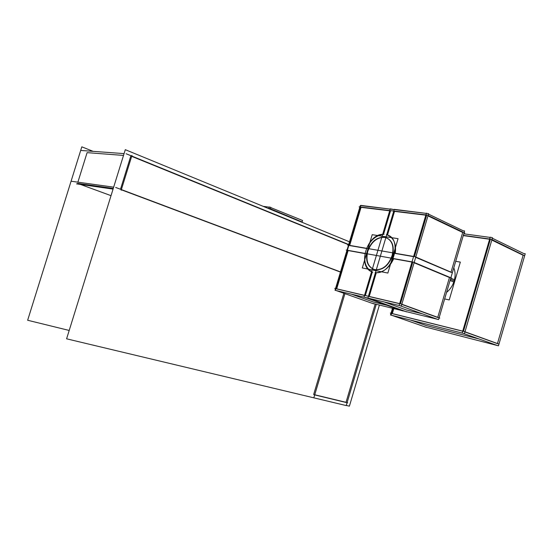 <?xml version="1.0" encoding="UTF-8"?>
<svg xmlns="http://www.w3.org/2000/svg" width="553" height="553" viewBox="0 0 553 553"><rect width="100%" height="100%" fill="white"/><g stroke="black" fill="none" stroke-linecap="round" stroke-linejoin="round"><path stroke-width="0.83" d="M268.405 208.488L268.827 208.55L268.405 208.488M301.247 221.684L270.369 208.993L301.247 221.684M462.702 331.212L392.298 313.641L462.702 331.212M392.319 313.572L393.777 308.664L392.319 313.572M463.262 235.585L489.612 239.249L463.262 235.585M490.359 239.352L463.455 331.323L490.359 239.352M410.644 320.083L426.273 325.572L478.525 338.837L426.273 325.572L410.644 320.083M464.942 331.938L497.43 343.634L464.942 331.938M523.138 255.265L497.479 343.482L523.138 255.265L491.811 240.064L523.138 255.265M454.186 280.883C452.734 285.604 450.197 289.44 446.568 292.406C450.197 289.44 452.734 285.604 454.186 280.883C455.513 276.141 455.382 271.793 453.792 267.825C455.382 271.793 455.513 276.141 454.186 280.883L450.412 279.313M451.075 272L462.695 232.474L427.96 215.884L462.695 232.474L451.075 272M373.524 302.049L387.003 305.297L373.524 302.049L351.383 294.155L373.524 302.049M406.303 309.943L422.25 313.786L406.303 309.943L384.024 301.903L406.303 309.943M437.748 317.346L449.458 277.509L414.1 262.758L449.458 277.509L437.748 317.346M395.229 253.461L413.568 256.64L395.229 253.461M415.704 257.339L450.985 272.304L415.704 257.339M349.634 245.56L366.639 248.504L349.634 245.56M393.66 258.763L411.964 262.06L393.66 258.763C389.485 267.659 383.692 272.318 376.282 272.733C383.692 272.318 389.485 267.659 393.66 258.763M348.141 250.55L365.118 253.613C363.805 262.198 365.962 268.191 371.595 271.599C365.962 268.191 363.805 262.198 365.118 253.613L348.141 250.55L336.701 288.825L348.141 250.55M414.439 256.599L426.66 215.269L414.439 256.599M400.476 303.804L412.78 262.205L400.476 303.804M437.7 317.505L401.789 304.385L437.7 317.505M383.499 234.472L390.508 210.907L383.499 234.472M389.685 210.804L361.054 207.347L349.683 245.394L361.054 207.347L389.685 210.804M382.628 234.527C375.708 235.675 370.399 240.279 366.708 248.338C370.399 240.279 375.708 235.675 382.628 234.527M336.68 288.915L364.503 295.447L336.68 288.915M365.326 295.551L372.349 271.938L365.326 295.551M369.224 296.463L376.282 272.733L369.224 296.463M369.197 296.553L399.646 303.708L369.197 296.553M425.831 215.165L394.517 211.391L387.473 235.073L394.517 211.391L425.831 215.165M395.264 253.281C396.446 243.963 393.847 237.894 387.473 235.073C393.847 237.894 396.446 243.963 395.264 253.281M367.738 251.387C365.554 260.954 367.863 267.064 374.671 269.719C382.607 270.528 388.531 265.875 392.457 255.756C394.572 246.299 392.36 240.223 385.814 237.534C377.692 236.566 371.664 241.184 367.738 251.387C365.588 261.154 368.028 267.293 375.065 269.802C382.842 270.258 388.641 265.578 392.457 255.756C394.559 245.65 391.98 239.497 384.729 237.299C376.994 237.189 371.333 241.882 367.738 251.387M314.747 394.766L346.026 402.314L314.747 394.766L346.026 402.314L375.169 304.143M343.876 293.277L313.669 394.503M121.307 189.783L340.454 272.083M130.805 155.987L120.492 189.257M348.625 244.744L131.669 156.34M77.883 182.172L87.098 152.642L123.506 155.428L87.098 152.642L77.883 182.172L87.098 152.642L123.506 155.428M77.51 183.354L113.268 188.435M80.379 184.412L111.022 195.665M270.286 209.262L270.852 207.389L269.297 206.995L268.793 208.647M269.242 207.168L263.173 206.338M270.783 207.61L302.567 220.488L302.021 222.299M267.749 208.218L269.781 208.502L302.118 221.981M498.958 344.09L464.278 331.53L390.294 313.067L390.999 313.316L390.494 315.01L464.444 333.639L492.488 237.742L490.214 237.189L462.184 332.989L497.589 345.577M391.019 313.247L392.471 308.346M490.145 237.417L463.787 233.808M492.35 238.232L523.65 253.502L525.232 253.744L498.46 345.805L424.517 326.761M463.324 235.364L491.271 239.249L524.666 255.707M393.045 308.484L391.095 315.086L426.467 327.376M444.647 298.938L449.23 299.933L460.338 262.101L455.707 261.313M454.594 279.777L450.75 278.173M453.923 282.065L450.073 280.468M463.193 230.781L428.478 214.122L463.193 230.781L464.617 230.974L438.591 319.551L371.906 303.224M452.347 272.726L415.026 256.703L347.685 245.048L415.026 256.703L452.347 272.726M348.445 245.352L347.685 245.048L348.445 245.352L347.001 250.177L348.445 245.352M346.199 250.032L413.423 262.143L451.566 278.076L413.423 262.143L346.199 250.032M437.914 319.468L399.142 305.394L426.432 213.14L427.186 213.506L426.432 213.14L399.142 305.394L437.914 319.468M335.014 290.27L335.505 288.638L334.738 288.362L401.056 303.943L439.808 318.099L401.056 303.943L334.738 288.362L335.505 288.638L335.014 290.27L401.312 306.009L428.61 213.672L427.186 213.506L428.61 213.672L401.312 306.009L428.61 213.672L427.186 213.506L428.61 213.672L401.312 306.009L335.014 290.27L335.505 288.638L335.014 290.27L401.312 306.009L335.014 290.27M335.533 288.548L346.952 250.336L335.533 288.548M348.494 245.186L359.844 207.202L359.104 206.863L427.338 215.082L359.104 206.863L359.844 207.202L348.494 245.186M359.92 206.967L360.328 205.578L360.722 205.626L360.328 205.578L360.722 205.626L360.328 205.578L359.92 206.967M361.538 205.723L390.183 209.117L360.791 205.384L335.422 290.277L373.766 303.88L335.422 290.277L360.791 205.384L361.538 205.723M391.006 209.214L394.199 209.594L390.259 208.868L364.019 297.065L402.612 310.89L364.019 297.065L390.259 208.868L391.006 209.214M395.022 209.691L426.356 213.403L394.275 209.338L367.918 297.984L406.531 311.844L367.918 297.984L394.275 209.338L395.022 209.691M372.833 272.111C356.409 267.79 366.888 232.695 384.065 234.348C366.888 232.695 356.409 267.79 372.833 272.111M386.388 234.7L386.575 234.755C403.662 238.378 392.512 275.332 375.128 272.574C392.512 275.332 403.662 238.378 386.575 234.755L386.388 234.7M439.068 317.92L439.808 318.099L439.068 317.92M464.81 233L427.338 215.082L464.81 233M387.86 273.058L398.063 238.668L372.21 234.679L362.298 267.949L387.86 273.058M367.766 250.267C365.063 260.276 367.268 266.719 374.374 269.601C382.724 270.334 388.745 265.329 392.443 254.594M391.828 256.668C394.469 246.749 392.367 240.327 385.524 237.41C376.987 236.511 370.869 241.467 367.164 252.279M346.275 405.425L349.392 406.165L379.358 305.159M376.254 304.406L346.226 405.57L66.602 338.816L125.296 149.676L349.503 241.813M124.072 153.61L80.925 150.457M126.112 153.755L348.694 244.516M113.061 189.098L76.535 183.859M121.162 190.26L131.967 155.393M71.309 181.253L113.662 187.163M340.503 271.924L115.66 187.439M313.986 397.31L344.92 293.65M347.699 402.867L314.035 394.745M69.194 330.452L27.65 320.256L81.816 146.835L93.139 151.349"/></g></svg>
